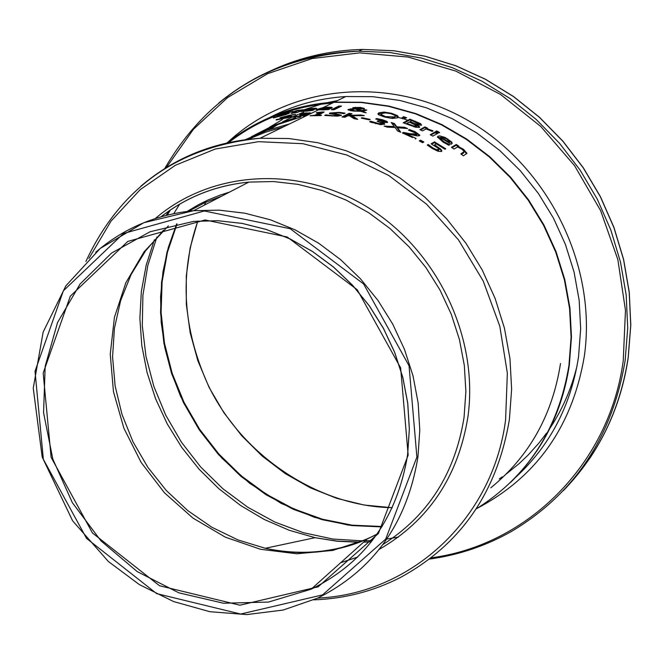<?xml version="1.0" encoding="UTF-8"?>
<svg xmlns="http://www.w3.org/2000/svg" width="664" height="664" viewBox="0 0 664 664"><rect width="100%" height="100%" fill="white"/><g stroke="black" fill="none" stroke-linecap="round" stroke-linejoin="round"><path stroke-width="1" d="M434.812 145.831L440.763 149.998L441.676 151.284M431.749 144.154L434.397 142.635L445.063 149.217M427.774 145.449L436.364 150.446L438.489 150.487L438.887 149.309L438.389 148.396L431.085 143.814L434.505 141.855L434.397 142.635M434.505 141.855L445.76 148.802L444.988 149.259L436.381 143.856L434.613 144.876L434.513 145.657M434.613 144.876L440.871 149.201L441.851 150.894L441.394 151.508L437.983 151.251L432.264 148.454L427.226 145.034L428.38 144.603L428.272 145.391M428.38 144.603L433.086 148.039L436.472 149.649L438.887 149.309M436.472 149.649L436.364 150.446M430.255 146.105L430.147 146.893M428.18 144.486L428.072 145.275M315.964 108.232L316.554 108.489L315.425 109.211L304.07 110.539L307.54 110.763L313.831 109.859L312.827 110.348L306.768 111.154L300.659 111.427L301.332 110.938L311.831 108.464L315.964 108.232L315.873 108.987L313.79 109.012M301.431 111.61L303.606 110.847M313.441 109.128L313.591 108.697L310.926 108.846L304.776 110.199L313.4 109.394M273.435 117.719L285.727 114.283L276.971 116.125L286.923 112.739L293.007 111.344L280.54 114.913L289.313 113.237L285.362 114.706L273.402 117.976M319.301 109.975L319.401 109.253L326.854 109.684M329.535 107.892L331.784 108.132M316.952 109.842L319.791 108.913M320.015 108.863L320.538 108.747M329.17 108.149L329.319 107.643L326.663 107.551L320.571 108.531L329.128 108.473M326.904 109.319L329.568 109.079L328.58 109.56L322.563 109.925L316.496 109.568L323.152 107.576L327.559 107.178L331.668 107.327L332.257 107.692L331.145 108.448L319.832 109.187M319.874 108.871L319.401 109.253M331.668 107.327L331.568 108.074M294.55 111.593L292.675 111.992L296.891 110.473L303.199 109.751L297.331 111.037L294.7 112.291L294.019 112.731L297.746 112.365L290.99 113.386L294.55 111.593L294.451 112.374L292.45 113.328M294.476 112.158L296.949 111.212M295.314 111.228L295.214 112M296.891 110.473L296.791 111.245M332.764 109.726L338.723 106.788L340.084 106.796M338.814 106.057L341.537 106.082L334.108 109.743L331.369 109.718L338.814 106.057L338.723 106.788M354.344 108.68L352.708 107.942L353.032 107.643L360.311 107.377L364.486 108.539L358.411 109.128L361.747 110.631L364.038 109.651L366.835 110.075L362.801 111.129L366.196 112.838L360.602 111.278L352.941 111.037L347.944 109.734L350.899 108.821L354.302 109.012M362.801 111.129L362.702 111.859L363.905 112.448M364.038 109.651L363.947 110.382L365.549 110.614M361.747 110.631L361.656 111.361L363.947 110.382M348.26 110.083L351.555 109.494M358.411 109.128L358.311 109.859L361.656 111.361M355.622 107.211L355.779 107.933M353.132 108.29L355.522 107.942M361.565 108.282L363.963 108.888M355.381 108.987L351.223 109.809L354.493 110.739L359.772 110.896L355.381 108.987M359.772 110.896L359.714 111.32M351.223 109.809L351.422 110.855M355.804 108.249L357.39 108.805L361.573 108.257L359.622 107.659L355.887 107.875L355.705 108.979L358.352 109.568M360.104 108.763L360.054 109.187M361.374 108.456L361.274 109.187L361.573 108.257M357.39 108.805L357.298 109.535M355.663 108.066L355.705 108.979M393.652 114.631L398.143 117.296M378.007 114.117L385.153 112.863M390.432 118.25L394.441 117.694L395.188 116.864L394.873 115.362L390.922 113.693L385.543 112.872L381.742 113.527L380.97 114.324L385.377 116.598L394.541 116.955L395.287 116.134M380.887 114.996L382.472 116.399M383.991 112.067L391.685 113.287L397.545 115.694L398.292 116.905L397.454 117.852L392.316 118.458L384.572 117.005L378.679 114.806L377.94 113.776L378.804 112.863L383.991 112.067L383.892 112.797M397.545 115.694L397.445 116.424M409.937 119.163L420.627 123.645L421.557 125.239L417.191 124.782L419.748 126.957L419.424 127.38L415.755 127.264L403.214 122.774L409.937 119.163L409.837 119.902L411.854 120.649M403.978 123.056L409.837 119.902M417.191 124.782L417.092 125.529L419.532 127.314M420.627 123.645L420.528 124.392L421.582 125.23M417.639 122.94L420.528 124.392M406.758 123.396L414.029 126.035L416.809 125.787L409.248 122.06L406.758 123.396L406.667 124.068M414.22 126.857L416.403 126.89L416.809 125.787M414.029 126.035L413.929 126.774M409.987 121.653L416.536 124.052L418.735 123.853L411.946 120.599L409.987 121.653L409.904 122.309M417.963 124.973L418.735 123.853M414.842 124.317L417.166 124.948M402.11 118.466L403.438 117.412L405.571 118.126M403.538 116.681L406.65 117.727L403.43 118.914L401.529 118.275L403.538 116.681L403.438 117.412M435.169 131.945L437.767 133.323L432.837 136.112L430.231 134.726L435.169 131.945L435.069 132.709L437.02 133.746M430.886 135.066L435.069 132.709M430.355 130.41L432.339 131.306M420.602 129.978L424.794 127.662L426.769 128.575M424.894 126.907L427.508 128.127L426.769 128.534L433.077 130.899L432.214 131.381L426.072 128.924L422.536 130.883L419.914 129.654L424.894 126.907L424.794 127.662M426.769 128.534L426.695 129.082M437.501 137.373L443.353 137.531M451.611 141.913L452.192 143.25L451.196 144.229L440.597 137.755L440.182 138.303L443.917 141.764L449.76 144.727L448.864 145.242L443.228 142.204L437.46 136.992L438.032 136.236L439.668 135.896L445.029 137.415L451.611 141.913L452.035 143.64M448.117 139.946L451.503 142.702M447.279 143.59L447.171 144.378L448.955 145.192M440.083 139.025L443.884 142.594M441.228 137.39L449.32 142.262L449.644 141.772L446.905 139.158L443.461 137.564L441.228 137.39L441.137 138.062M449.32 142.262L449.221 142.968M449.279 143.001L449.636 141.822M436.472 131.738L438.879 132.9M436.68 130.916L439.618 132.476L438.763 132.966L435.825 131.397L436.68 130.916L436.58 131.679M458.318 146.52L463.58 149.367L466.958 153.284L463.381 155.832L460.833 153.915L464.202 151.558L462.152 149.334L457.637 146.927L454.027 149.06L451.454 147.317L456.301 144.478L458.857 146.204L458.235 147.176M461.389 154.33L463.464 153.093L464.194 151.6M461.48 148.885L466.8 153.691M456.301 144.478L456.193 145.275L458.301 146.694M452.043 147.707L456.193 145.275M288.516 117.246L290.483 117.022M281.735 117.885L282.856 117.553M276.207 119.578L288.3 117.179L279.959 117.777L289.554 115.237L295.638 114.374L283.138 117.063L291.903 116.341L287.927 117.702L276.158 119.977M299.323 113.835L305.515 112.955L310.644 112.988L304.544 114.407L307.017 114.399L307.59 114.631L307.191 114.955L297.464 116.723L291.886 117.213L292.948 116.698L301.904 115.802L304.602 114.889L299.721 115.055L300.543 114.656L307.424 113.378L299.281 114.158M309.714 112.739L309.648 113.502L307.407 113.544M307.017 114.399L306.934 115.071M304.56 115.162L306.743 115.138M305.174 116.316L303.481 116.665M304.444 115.735L304.602 114.889M293.164 116.673L293.106 117.121M292.948 116.698L292.89 117.138M319.625 113.212L322.596 112.764M315.508 115.602L319.575 113.61L319.666 112.863L316.338 112.963M316.371 112.664L321.899 112.025L321.799 112.78M321.899 112.025L324.156 112L317.541 115.586M317.591 115.221L321.467 115.229L320.72 115.594L310.038 115.752L314.769 115.262L319.666 112.863M325.933 114.855L331.917 115.636L337.959 115.387L336.399 114.623L329.85 113.743L329.369 113.386L329.751 113.046L339.096 112.365L345.056 113.112L343.927 113.677L338.466 112.789L332.855 113.104L341.479 115.237L337.619 116.167L324.713 115.453L325.933 114.855L325.833 115.586M326.14 114.855L326.049 115.602M337.802 116.158L338.192 115.171M329.8 113.727L332.747 113.17M337.976 114.963L341.039 115.627M332.631 113.312L332.664 114.2M343.454 113.577L343.969 113.66M352.235 115.752L357.73 119.337L354.02 118.657L349.455 115.768L347.728 115.843L344.873 117.287L341.993 116.939L349.148 113.337L352.003 113.685L348.741 115.328L360.809 114.996L364.27 115.619L352.235 115.752L352.136 116.49L356.111 119.03M349.87 116.017L352.211 115.934M343.105 117.063L349.048 114.075L350.816 114.283M349.148 113.337L349.048 114.075M348.741 115.328L348.675 115.802M360.809 114.996L360.726 115.619M362.096 117.686L370.188 119.429L369.342 119.869L361.241 118.126L362.096 117.686L362.021 118.283M383.892 122.583L384.514 121.52L383.966 120.997L375.675 119.055L376.662 118.549L376.571 119.188M380.555 122.284L381.742 122.5M379.484 124.508L381.46 124.268L381.858 123.197L377.127 121.238L377.899 120.84L377.824 121.429M370.412 122.035L372.346 122.691M381.792 122.998L384.481 124.392M383.759 120.898L387.319 122.549L381.841 122.184L381.692 122.89M381.775 122.218L384.755 124.035L380.937 124.699L369.64 121.744L370.637 121.222L370.545 121.96M370.637 121.222L370.753 122.018M370.844 121.271L379.302 123.745L379.21 124.467M379.302 123.745L381.858 123.197M377.899 120.84L384.514 121.52M384.182 123.313L384.082 124.052M376.662 118.549L382.63 119.794L386.697 121.296L386.597 122.035M386.697 121.296L387.618 122.201L387.311 122.549M394.3 126.567L391.212 122.508L394.424 123.579L396.765 126.799L404.542 127.314L407.555 128.534L397.628 127.754L400.732 132.252L397.528 130.949L395.138 127.505L387.137 127.123L384.091 126.11L394.3 126.567L394.2 127.314L386.639 126.948M397.628 127.754L397.528 128.501L399.886 131.904M404.542 127.314L404.442 128.069L405.082 128.318M396.765 126.799L396.665 127.546L404.442 128.069M394.424 123.579L394.325 124.326L396.665 127.546M392.017 123.545L394.325 124.326M412.643 137.589L402.392 132.941L403.363 132.41L403.264 133.173L405.82 133.68M414.875 132.385L419.648 135.564M409.248 130.327L409.862 130.493M408.385 134.194L416.743 134.784L416.419 133.364L408.41 130.086L409.373 129.555L409.273 130.31M409.373 129.555L415.124 131.696L419.847 135.199L419.49 135.672L417.067 135.888L405.82 133.647L405.721 134.385M405.82 133.647L416.104 138.469L415.315 138.909M403.363 132.41L410.07 133.738L416.843 134.02M420.528 140.187L423.864 141.971L422.578 142.702L419.241 140.917L420.528 140.187L420.428 140.967L423.117 142.403M419.897 141.266L420.428 140.967M560.507 363.507C552.44 415.075 529.208 456.508 490.82 487.799M251.332 136.767L272.788 125.77L295.629 117.661M304.535 115.378L306.967 114.839M307.581 114.706L309.158 114.382M350.144 110.639L354.493 110.763M359.755 111.037L361.158 111.137M398.176 117.395L401.521 118.317M404.55 119.205L407.912 120.25M332.407 103.069C293.43 106.19 258.836 119.362 228.632 142.594M436.522 145.98L436.414 146.769M440.871 149.201L440.763 149.998M438.597 149.69L438.489 150.487M433.086 148.039L432.986 148.836M301.332 110.938L301.24 111.602M286.416 113.644L286.325 114.424M317.151 109.037L317.052 109.792M348.326 109.361L348.235 110.075M350.899 108.821L350.799 109.552M353.032 107.643L352.957 108.207M354.493 110.739L354.435 111.187M394.541 116.955L394.441 117.694M378.804 112.863L378.712 113.594M391.685 113.287L391.611 113.893M415.448 121.255L415.357 121.935M416.502 126.143L416.403 126.89M409.016 124.268L408.924 124.948M418.552 124.068L418.453 124.815M416.536 124.052L416.436 124.799M413.132 122.882L413.041 123.545M432.056 130.352L431.949 131.107M438.032 136.236L437.925 137.008M447.727 138.859L447.627 139.614M443.917 141.764L443.809 142.552M463.572 152.272L463.464 153.093M463.58 149.367L463.472 150.172M289.014 116.416L288.915 117.196M288.3 117.179L288.242 117.628M307.233 113.536L307.166 114.017M304.27 115.138L304.187 115.785M331.917 115.636L331.859 116.092M337.959 115.387L337.868 116.125M329.751 113.046L329.668 113.668M339.096 112.365L339.038 112.83M338.632 114.299L338.532 115.038M334.565 113.81L334.49 114.399M375.683 123.031L375.6 123.653M381.559 123.529L381.46 124.268M378.845 121.097L378.771 121.695M384.332 121.719L384.232 122.467M382.63 119.794L382.539 120.433M415.124 131.696L415.025 132.451M416.61 134.319L416.502 135.082M410.07 133.738L409.962 134.493M226.847 142.992C257.889 118.765 293.579 105.211 333.926 102.331L361.191 102.488L388.54 106.331L415.49 113.835L441.568 124.89L466.311 139.332L489.285 156.911L510.06 177.346L528.27 200.279L543.567 225.312L555.693 251.996L564.408 279.868L569.571 308.42L571.09 337.138L568.94 365.524C558.54 428.828 527.631 476.627 476.204 508.914M313.856 599.849C344.558 598.754 373.45 591.275 400.517 577.423C461.065 544.422 497.361 491.742 509.404 419.374L511.629 389.179L509.96 358.601L504.432 328.182L495.136 298.476L482.238 270.007L465.97 243.29L446.631 218.796L424.578 196.951L400.218 178.143L373.981 162.68L346.359 150.811L317.824 142.727L288.89 138.535L260.047 138.27C214.505 141.449 174.798 157.401 140.926 186.127M382.082 526.51L352.053 525.158L322.322 519.198L293.538 508.815L266.33 494.248L241.264 475.856L218.879 454.051L199.648 429.317L183.961 402.201L172.159 373.276L164.481 343.172L161.095 312.528L162.082 281.993L167.436 252.229L177.056 223.876M255.507 135.207L267.849 128.799M298.269 114.407L292.94 116.739M291.886 117.229L282.69 121.836M278.141 124.367L269.127 129.912M206.006 201.756L204.396 205.11M197.781 221.037L190.136 247.921L186.293 275.875L186.318 304.353L190.195 332.805L197.839 360.676L209.118 387.452L223.801 412.593L241.621 435.634L262.247 456.11L285.288 473.615L310.296 487.799L336.806 498.357L364.304 505.055L392.241 507.736M510.74 482.263C542.696 450.79 562.217 411.763 569.322 365.183L571.472 336.806L569.953 308.096L564.79 279.561L556.075 251.706L543.957 225.03L528.66 200.005L510.467 177.081L489.692 156.654L466.734 139.083L442 124.649L415.93 113.602L388.988 106.099L361.656 102.256L334.39 102.107C309.324 103.75 285.686 109.817 263.492 120.308M269.26 117.686C292.982 105.368 318.504 98.322 345.836 96.537L372.853 96.678L399.944 100.463L426.628 107.875L452.458 118.806L476.959 133.074L499.71 150.462L520.277 170.665L538.296 193.348L553.452 218.116L565.446 244.51L574.069 272.082L579.174 300.336L580.668 328.755L578.535 356.85C571.04 405.422 550.107 445.561 515.729 477.258M577.124 365.507C571.671 388.191 562.682 408.982 550.165 427.89M546.572 433.094L539.019 442.946L528.005 455.189L519.074 463.663L506.35 473.947M502.299 476.835L499.245 478.918M269.501 127.231L282.349 119.611M298.252 112.033L300.078 111.278M303.157 110.058L321.119 104.206M327.144 102.688L337.536 100.579M273.867 69.38C301.68 56.896 331.236 50.24 362.536 49.418L393.868 50.771L425.151 56.249L455.853 65.811L485.467 79.315L513.488 96.579L539.417 117.312L562.806 141.2L583.249 167.834L600.372 196.776L613.885 227.52L623.554 259.558L629.198 292.318L630.742 325.244L628.152 357.78C620.076 410.144 598.455 454.45 563.288 490.704M429.616 559.046C458.973 555.021 486.48 545.692 512.127 531.059C574.65 493.501 612.324 436.704 625.131 360.668L627.721 328.033L626.177 294.982L620.508 262.106L610.814 229.96L597.251 199.1L580.062 170.05L559.553 143.316L536.08 119.346L510.068 98.529L481.956 81.207L452.25 67.645L421.441 58.05L390.058 52.539L358.626 51.178C305.357 53.004 258.744 70.284 218.78 102.995M166.373 167.552L193.39 129.339L227.553 97.616L267.65 73.671L312.254 58.515L359.714 52.863L408.194 57.062L455.794 71.09L500.598 94.504L540.753 126.45L574.576 165.701L600.638 210.679L617.844 259.558L625.471 310.312L623.23 360.842C609.428 463.738 528.079 544.97 431.177 557.843M477.3 508.25C536.719 476.893 572.393 426.255 584.312 356.327C597.326 266.214 549.037 167.818 469.481 121.313C389.967 74.584 289.927 84.469 227.901 142.171M300.892 117.072L277.353 124.683L255.183 135.34M176.616 223.967L166.946 252.345L161.568 282.142L160.555 312.719L163.933 343.404L171.611 373.55L183.43 402.517L199.134 429.674L218.398 454.433L240.816 476.262L265.915 494.68L293.173 509.246L321.998 519.638L351.771 525.573L381.833 526.901L348.027 525.05L314.678 517.405L281.162 503.387L249.714 483.351L221.876 458.143L198.486 428.579L180.658 396.491L171.304 372.388L164.78 347.488L161.186 322.156L160.58 296.767L162.979 271.692L168.357 247.307L176.641 223.967M398.458 537.043L386.846 539.052M372.33 540.529L365.059 540.853M362.976 540.894L333.046 539.06L303.456 532.719L274.846 522.037L247.813 507.271L222.905 488.77L200.628 466.933L181.446 442.232L165.743 415.191L153.832 386.365L145.964 356.361L142.295 325.792L142.909 295.289L147.806 265.492L156.911 237.023M167.394 215.086L170.333 209.998M245.323 139.681L266.845 130.426L289.512 123.936M408.161 455.164L400.649 367.881L357.249 289.761L287.163 236.973L205.126 219.975L127.828 241.406L70.309 296.177L43.177 373.102L51.12 457.322L92.454 532.976L159.534 585.748L239.903 605.211L318.106 586.851L378.438 533.441L408.161 455.164M407.621 454.774C397.188 517.986 365.017 562.806 311.101 589.217L268.497 602.057L223.494 603.236L178.848 592.827L137.207 571.596L101.019 540.919L72.343 502.656L52.821 459.081L43.575 412.734L45.169 366.312L57.544 322.538L80.07 284.018L111.502 253.108L150.047 231.761L193.448 221.411L217.742 220.705L242.244 223.411L266.505 229.52L290.102 238.932L312.578 251.507L333.519 267.019L352.542 285.205L369.275 305.731L383.402 328.224L394.657 352.277L402.832 377.426L407.762 403.214L409.364 429.16L407.621 454.774M416.892 457.123L385.726 539.06L322.546 594.894L240.7 614.034L156.662 593.616L86.544 538.404L43.351 459.305L35.026 371.267L63.354 290.824L123.471 233.487L204.313 210.986L290.185 228.715L363.59 283.935L409.041 365.731L416.892 457.123M222.025 195.98L204.877 202.636L188.692 211.202M168.399 225.868L144.071 251.822L125.845 282.764L114.424 317.367L110.249 354.169L113.453 391.635L123.886 428.214L141.117 462.401L164.44 492.771L192.917 518.069L225.395 537.193L260.529 549.286L296.858 553.784L332.838 550.406L366.893 539.209L377.086 534.063M161.061 216.771C186.634 196.992 215.883 185.439 248.809 182.11L193.631 210.687L143.781 222.731L100.189 248.469L65.877 285.852L43.143 332.083L33.25 388.125L42.197 457.056L72.584 520.767L108.332 561.47L139.332 584.586L173.553 601.543L209.807 611.693L246.792 614.582L283.163 610.042L317.566 598.156C373.6 570.119 407.057 523.099 417.938 457.089L419.789 430.181L418.137 402.932L413.008 375.832L404.476 349.388L392.723 324.098L377.957 300.418L360.452 278.789L340.549 259.591L318.612 243.182L295.065 229.844L270.339 219.792L244.883 213.202L219.153 210.156L193.631 210.687C156.198 214.447 123.562 228.3 95.699 252.237M161.037 216.771C186.592 196.951 215.85 185.397 248.809 182.11L273.369 181.538L298.103 184.385L322.571 190.626L346.326 200.179L368.943 212.878L389.992 228.524L409.09 246.842L425.873 267.492L440.033 290.11L451.288 314.279L459.438 339.561L464.335 365.49L465.879 391.569L464.061 417.341C455.13 473.432 428.097 515.812 382.97 544.48M340.673 562.715L357.697 557.046L340.599 562.781M283.271 126.973L265.268 132.277L247.996 139.349M168.59 211.193L166.116 215.402M154.355 239.862L146.204 265.094L141.357 291.413L139.88 318.38L141.797 345.554L147.059 372.487L155.583 398.74L167.22 423.881L181.803 447.503L199.084 469.216L218.788 488.662L240.609 505.495L264.181 519.439L289.13 530.237L315.051 537.682L337.229 541.243L359.514 542.28M363.565 542.197L371.342 541.791M376.944 534.263C341.977 551.933 304.768 556.606 265.318 548.281L237.928 539.915L211.874 527.257L187.812 510.649L166.307 490.513L147.889 467.373L132.991 441.792L121.985 414.419L115.121 385.917L112.573 356.975L114.424 328.315L120.632 300.626L131.065 274.622L145.491 250.934L163.568 230.192M187.19 211.393L198.644 204.62L207.608 200.188L219.983 195.158L229.561 192.079M379.219 549.369C428.637 520.858 458.21 476.677 467.929 416.834C478.968 337.495 437.435 250.577 368.379 207.749C299.348 164.772 211.575 170.167 155.293 218.531M88.934 258.445L110.979 221.178L140.154 189.68L175.379 165.27L215.319 149.01L258.412 141.681L302.925 143.698L347.015 155.094L388.813 175.503L426.52 204.147L458.475 239.862L483.267 281.146L499.801 326.223L507.346 373.151L505.594 419.872C493.003 518.65 411.273 594.056 317.691 598.098M313.815 108.813L313.748 109.361M303.514 111.502L303.589 110.896M329.535 107.842L329.46 108.473M380.97 114.324L380.879 115.055M440.074 139.083L440.182 138.303M282.839 117.702L282.897 117.229M288.475 117.57L288.549 116.997M307.349 113.984L307.424 113.378M531.964 457.786C551.576 430.695 563.91 399.927 568.965 365.482L571.115 337.096L569.596 308.378L564.441 279.834L555.718 251.971L543.6 225.287L528.295 200.254L510.085 177.321L489.31 156.887L466.336 139.307L441.585 124.873L415.506 113.826L388.548 106.323L361.199 102.48L333.926 102.331L323.152 107.576M320.579 108.821L319.475 109.361M318.214 109.975L260.047 138.27C178.334 146.495 120.284 187.563 85.897 261.458M322.082 108.091L321.276 108.481M265.351 119.445C287.031 109.477 310.046 103.7 334.39 102.107L345.836 96.537M303.639 112.241L299.821 113.752M298.269 114.391L293.015 116.69M291.886 117.213L282.598 121.869M206.081 201.723L204.479 205.06M197.864 221.029C179.313 274.149 182.758 328.846 208.181 385.12C242.783 457.396 320.314 506.79 392.266 507.669M164.705 168.581C207.55 95.359 272.19 56.224 358.626 51.178L362.536 49.418L393.885 50.754L425.184 56.232L455.911 65.786L485.533 79.282L513.554 96.529L539.483 117.262L562.881 141.142L583.316 167.768L600.447 196.693L613.959 227.437L623.62 259.458L629.264 292.21L630.8 325.136L628.219 357.664C622.666 394.98 609.726 428.712 589.4 458.857M300.85 117.072L278.556 124.201L257.474 134.062M193.448 221.411L217.726 220.705L242.219 223.428L266.471 229.536L290.06 238.957L312.536 251.531L333.477 267.053L352.501 285.238L369.234 305.772L383.36 328.273L394.623 352.327L402.791 377.484L407.721 403.272L409.331 429.218L407.58 454.84C397.147 518.044 364.984 562.84 311.101 589.217L366.893 539.209C334.781 553.178 300.925 556.2 265.318 548.281L315.051 537.682L337.221 541.102L359.531 542.048M173.785 213.634L179.653 204.138"/></g></svg>
